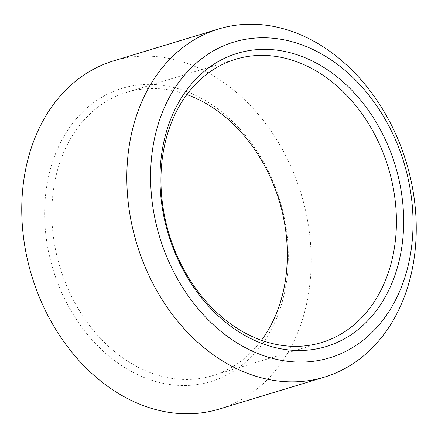 <?xml version="1.0" encoding="UTF-8"?>
<svg xmlns="http://www.w3.org/2000/svg" width="438" height="438" viewBox="0 0 438 438"><rect width="100%" height="100%" fill="white"/><g stroke="black" fill="none" stroke-linecap="round" stroke-linejoin="round"><path stroke-width="0.33" stroke-dasharray="2.19 1.64" d="M186.834 94.592A148.017 114.542 73.1 0 0 126.587 92.374A148.017 114.542 73.1 0 0 56.518 173.957A148.017 114.542 73.1 0 0 136.798 366.524A148.017 114.542 73.1 0 0 212.605 375.634A148.017 114.542 73.1 0 0 261.442 340.288M200.401 97.805A153.185 118.539 73.1 0 0 49.439 172.813A153.185 118.539 73.1 0 0 132.522 372.103A153.185 118.539 73.1 0 0 283.49 297.095A153.185 118.539 73.1 0 0 200.401 97.805M219.329 409.037A181.934 140.79 73.1 0 0 311.029 252.326A181.934 140.79 73.1 0 0 206.774 72.067A181.934 140.79 73.1 0 0 113.601 60.871M235.671 59.245L126.587 92.374M321.689 342.505L212.605 375.634"/><path stroke-width="0.66" d="M245.264 347.63A164.978 127.666 73.1 0 0 407.849 266.851A164.978 127.666 73.1 0 0 318.366 52.221A164.978 127.666 73.1 0 0 155.78 132.999A164.978 127.666 73.1 0 0 245.264 347.63M231.226 365.933A181.934 140.79 73.1 0 0 324.399 377.129A181.934 140.79 73.1 0 0 416.1 220.418A181.934 140.79 73.1 0 0 311.845 40.159A181.934 140.79 73.1 0 0 218.671 28.963A181.934 140.79 73.1 0 0 126.971 185.674A181.934 140.79 73.1 0 0 231.226 365.933M261.442 340.288A148.017 114.542 73.1 0 0 282.674 294.046A148.017 114.542 73.1 0 0 202.389 101.485A148.017 114.542 73.1 0 0 186.834 94.592M165.608 140.828A148.017 114.542 73.1 0 0 245.888 333.395A148.017 114.542 73.1 0 0 321.689 342.505A148.017 114.542 73.1 0 0 391.758 260.922A148.017 114.542 73.1 0 0 311.478 68.355A148.017 114.542 73.1 0 0 235.671 59.245A148.017 114.542 73.1 0 0 165.608 140.828M315.754 62.776A153.185 118.539 73.1 0 0 164.792 137.784A153.185 118.539 73.1 0 0 247.875 337.074A153.185 118.539 73.1 0 0 398.837 262.066A153.185 118.539 73.1 0 0 315.754 62.776M218.671 28.963L113.601 60.871A181.934 140.79 73.1 0 0 21.9 217.582A181.934 140.79 73.1 0 0 126.155 397.841A181.934 140.79 73.1 0 0 219.329 409.037L324.399 377.129"/></g></svg>
